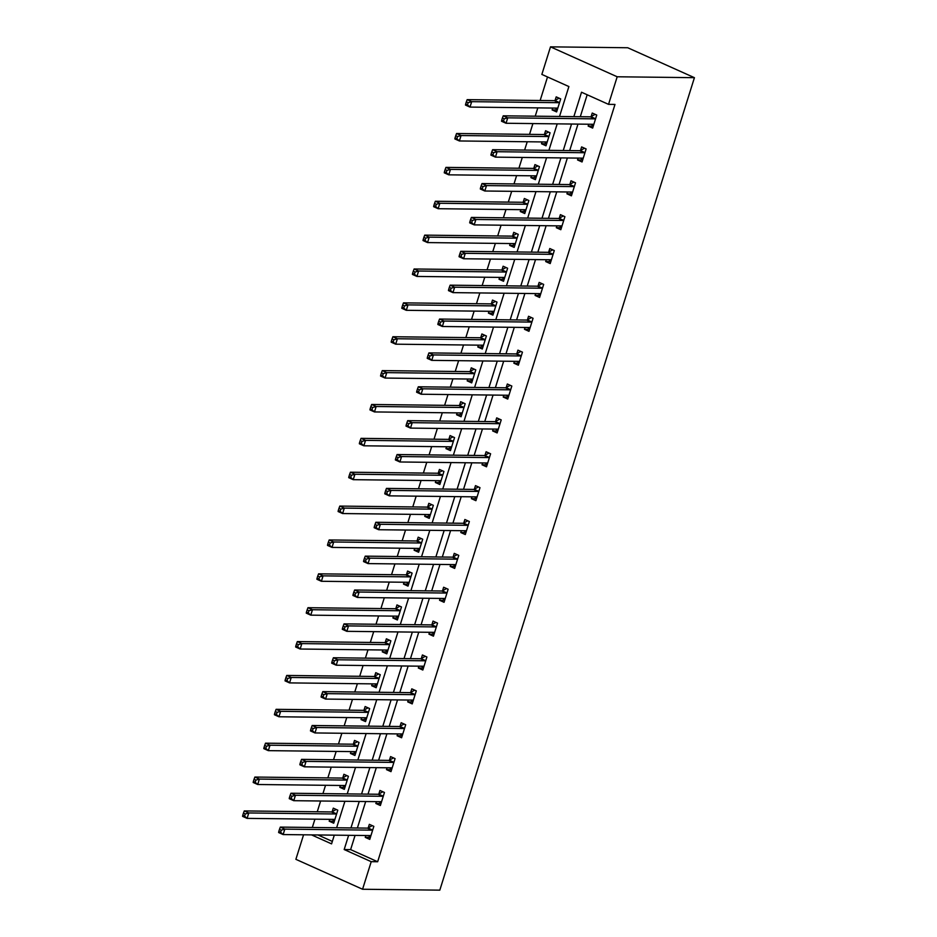 <?xml version="1.0" encoding="UTF-8"?>
<svg xmlns="http://www.w3.org/2000/svg" width="937" height="937" viewBox="0 0 937 937"><rect width="100%" height="100%" fill="white"/><g stroke="black" fill="none" stroke-linecap="round" stroke-linejoin="round"><path stroke-width="1.41" d="M559.518 116.469L568.888 86.555L541.855 74.421L550.499 46.85L627.731 47.752L694.422 77.677L439.816 890.15L362.572 889.248L371.216 861.677L377.658 861.747L614.988 104.429L608.546 104.358L581.514 92.224L573.854 116.645M362.572 889.248L295.881 859.323L303.576 834.797M547.524 76.963L540.145 100.493M537.826 107.884L535.226 116.188M532.907 123.579L529.534 134.366M527.215 141.756L524.615 150.061M522.296 157.451L518.922 168.238M516.603 175.629L514.003 183.933M511.684 191.324L508.299 202.099M505.992 209.49L503.38 217.806M501.072 225.196L497.688 235.972M495.368 243.362L492.768 251.678M490.449 259.069L487.076 269.844M484.757 277.235L482.157 285.551M479.838 292.941L476.464 303.717M474.145 311.107L471.545 319.412M469.226 326.802L465.841 337.589M463.534 344.98L460.922 353.284M458.615 360.675L455.23 371.462M452.911 378.853L450.31 387.157M447.991 394.547L444.618 405.334M442.299 412.725L439.699 421.029M437.38 428.42L434.007 439.195M431.688 446.586L429.087 454.902M426.768 462.292L423.383 473.068M421.076 480.458L418.464 488.774M416.157 496.165L412.772 506.94M410.453 514.331L407.853 522.647M405.534 530.037L402.16 540.813M399.841 548.204L397.241 556.508M394.922 563.898L391.549 574.686M389.23 582.076L386.63 590.38M384.311 597.771L380.926 608.558M378.618 615.949L376.006 624.253M373.699 631.643L370.314 642.431M367.995 649.821L365.395 658.125M363.076 665.516L359.703 676.303M357.384 683.694L354.783 691.998M352.464 699.389L349.091 710.164M346.772 717.555L344.172 725.87M341.853 733.261L338.468 744.037M336.16 751.427L333.549 759.743M331.241 767.134L327.856 777.909M325.537 785.3L322.937 793.616M320.618 800.994L317.245 811.782M314.926 819.172L312.326 827.476M317.971 834.961L332.342 841.414M329.777 819.348L329.203 821.187L333.713 823.201L337.788 810.177L333.291 808.151L332.178 811.665M340.389 785.475L339.815 787.314L344.324 789.329L348.4 776.304L343.902 774.29L342.801 777.804M351.012 751.603L350.426 753.442L354.936 755.468L359.023 742.432L354.514 740.417L353.413 743.931M361.623 717.73L361.05 719.569L365.547 721.595L369.635 708.559L365.125 706.545L364.024 710.059M372.235 683.858L371.661 685.697L376.17 687.723L380.246 674.699L375.749 672.672L374.636 676.186M382.846 649.985L382.273 651.824L386.782 653.85L390.858 640.826L386.36 638.8L385.259 642.313M393.47 616.124L392.884 617.952L397.393 619.978L401.481 606.953L396.972 604.927L395.871 608.441M404.081 582.252L403.507 584.091L408.005 586.105L412.093 573.081L407.583 571.055L406.482 574.568M414.693 548.379L414.119 550.218L418.628 552.233L422.704 539.208L418.207 537.182L417.106 540.708M425.304 514.507L424.73 516.346L429.24 518.372L433.327 505.336L428.818 503.321L427.717 506.835M435.928 480.634L435.342 482.473L439.851 484.499L443.939 471.463L439.43 469.449L438.329 472.962M446.539 446.762L445.965 448.6L450.463 450.627L454.55 437.602L450.041 435.576L448.94 439.09M457.151 412.889L456.577 414.728L461.086 416.754L465.162 403.73L460.664 401.704L459.563 405.217M467.762 379.028L467.188 380.855L471.698 382.882L475.785 369.857L471.276 367.831L470.175 371.345M478.385 345.156L477.811 346.995L482.309 349.009L486.397 335.985L481.887 333.959L480.786 337.472M488.997 311.283L488.423 313.122L492.921 315.137L497.008 302.112L492.499 300.086L491.398 303.6M499.608 277.411L499.034 279.249L503.544 281.264L507.62 268.24L503.122 266.225L502.021 269.739M510.22 243.538L509.646 245.377L514.155 247.403L518.243 234.367L513.734 232.353L512.633 235.866M520.843 209.665L520.269 211.504L524.767 213.531L528.855 200.506L524.345 198.48L523.244 201.994M531.455 175.793L530.881 177.632L535.39 179.658L539.466 166.634L534.957 164.607L533.856 168.121M542.066 141.932L541.492 143.759L546.002 145.785L550.078 132.761L545.58 130.735L544.479 134.249M552.678 108.06L552.104 109.898L556.613 111.913L560.701 98.889L556.191 96.862L555.091 100.376M587.171 94.766L580.296 116.715M577.977 124.106L569.684 150.588M567.365 157.978L559.061 184.46M556.754 191.851L548.45 218.333M546.13 225.723L537.838 252.205M535.519 259.596L527.226 286.078M524.907 293.457L516.603 319.939M514.296 327.329L505.992 353.811M503.673 361.202L495.38 387.684M493.061 395.074L484.757 421.556M482.45 428.947L474.145 455.429M471.826 462.819L463.534 489.301M461.215 496.692L452.922 523.174M450.603 530.565L442.299 557.035M439.992 564.425L431.688 590.907M429.369 598.298L421.076 624.78M418.757 632.17L410.465 658.652M408.145 666.043L399.841 692.525M397.534 699.916L389.23 726.398M386.911 733.788L378.618 760.27M376.299 767.661L368.007 794.131M365.688 801.522L357.384 828.003M355.076 835.394L350.614 849.613L377.658 861.747M365.828 835.523L365.254 837.362L369.752 839.388L373.84 826.352L369.33 824.337L368.229 827.851M376.44 801.65L375.866 803.489L380.375 805.515L384.451 792.479L379.953 790.465L378.841 793.979M387.051 767.778L386.477 769.617L390.987 771.643L395.074 758.619L390.565 756.592L389.464 760.106M397.675 733.905L397.089 735.744L401.598 737.77L405.686 724.746L401.177 722.72L400.076 726.234M408.286 700.044L407.712 701.872L412.21 703.898L416.297 690.874L411.788 688.847L410.687 692.361M418.898 666.172L418.324 668.011L422.833 670.025L426.909 657.001L422.411 654.975L421.31 658.488M429.509 632.299L428.935 634.138L433.444 636.153L437.532 623.128L433.023 621.102L431.922 624.628M440.132 598.427L439.547 600.266L444.056 602.292L448.144 589.256L443.634 587.241L442.533 590.755M450.744 564.554L450.17 566.393L454.668 568.419L458.755 555.383L454.246 553.369L453.145 556.883M461.355 530.682L460.781 532.521L465.291 534.547L469.367 521.522L464.869 519.496L463.768 523.01M471.967 496.809L471.393 498.648L475.902 500.674L479.99 487.65L475.481 485.624L474.38 489.137M482.59 462.948L482.016 464.775L486.514 466.802L490.601 453.777L486.092 451.751L484.991 455.265M493.202 429.076L492.628 430.915L497.125 432.929L501.213 419.905L496.704 417.879L495.603 421.392M503.813 395.203L503.239 397.042L507.749 399.057L511.825 386.032L507.327 384.006L506.226 387.52M514.425 361.331L513.851 363.169L518.36 365.184L522.448 352.16L517.938 350.145L516.837 353.659M525.048 327.458L524.474 329.297L528.972 331.323L533.059 318.287L528.55 316.273L527.449 319.786M535.659 293.586L535.086 295.424L539.595 297.451L543.671 284.415L539.162 282.4L538.061 285.914M546.271 259.713L545.697 261.552L550.206 263.578L554.282 250.554L549.785 248.528L548.684 252.041M556.883 225.84L556.309 227.679L560.818 229.706L564.906 216.681L560.396 214.655L559.295 218.169M567.506 191.98L566.932 193.807L571.429 195.833L575.517 182.809L571.008 180.782L569.907 184.296M578.117 158.107L577.543 159.946L582.053 161.96L586.129 148.936L581.619 146.91L580.518 150.424M588.729 124.234L588.155 126.073L592.664 128.088L596.74 115.064L592.243 113.049L591.142 116.563M608.546 104.358L617.19 76.775L694.422 77.677M617.19 76.775L550.499 46.85M311.541 834.89L331.569 843.874L334.298 835.16M336.617 827.769L344.91 801.287M347.229 793.897L355.521 767.415M357.84 760.024L366.144 733.542M368.452 726.152L376.756 699.67M379.075 692.279L387.368 665.797M389.687 658.406L397.979 631.925M400.298 624.534L408.602 598.064M410.91 590.673L419.214 564.191M421.533 556.801L429.825 530.319M432.144 522.928L440.437 496.446M442.756 489.055L451.06 462.573M453.367 455.183L461.672 428.701M463.991 421.31L472.283 394.828M474.602 387.438L482.895 360.968M485.214 353.577L493.518 327.095M495.825 319.704L504.129 293.222M506.448 285.832L514.741 259.35M517.06 251.959L525.364 225.477M527.672 218.087L535.976 191.605M538.295 184.214L546.587 157.732M548.906 150.342L557.199 123.86M348.634 835.324L344.184 849.543L371.216 861.677M571.547 124.035L563.242 150.517M560.923 157.908L552.631 184.378M550.312 191.769L542.008 218.251M539.7 225.641L531.396 252.123M529.089 259.514L520.785 285.996M518.466 293.386L510.173 319.868M507.854 327.259L499.55 353.741M497.242 361.132L488.938 387.613M486.619 395.004L478.327 421.486M476.008 428.877L467.715 455.347M465.396 462.737L457.092 489.219M454.785 496.61L446.48 523.092M444.161 530.483L435.869 556.965M433.55 564.355L425.257 590.837M422.938 598.228L414.634 624.71M412.327 632.1L404.023 658.582M401.704 665.973L393.411 692.443M391.092 699.834L382.8 726.316M380.481 733.706L372.176 760.188M369.869 767.579L361.565 794.061M359.246 801.451L350.953 827.933M350.614 849.613L344.184 849.543M370.373 837.42L365.254 837.362M334.322 821.245L329.203 821.187M344.933 787.373L339.815 787.314M380.984 803.548L375.866 803.489M355.556 753.5L350.426 753.442M391.596 769.675L386.477 769.617M366.168 719.628L361.05 719.569M402.219 735.803L397.089 735.744M376.779 685.755L371.661 685.697M412.83 701.942L407.712 701.872M387.391 651.883L382.273 651.824M423.442 668.069L418.324 668.011M398.014 618.022L392.884 617.952M434.054 634.197L428.935 634.138M408.626 584.149L403.507 584.091M444.677 600.324L439.547 600.266M419.237 550.277L414.119 550.218M455.288 566.452L450.17 566.393M429.849 516.404L424.73 516.346M465.9 532.579L460.781 532.521M440.472 482.532L435.342 482.473M476.511 498.707L471.393 498.648M451.084 448.659L445.965 448.6M487.135 464.846L482.016 464.775M461.695 414.786L456.577 414.728M497.746 430.973L492.628 430.915M472.307 380.926L467.188 380.855M508.358 397.101L503.239 397.042M482.93 347.053L477.811 346.995M518.981 363.228L513.851 363.169M493.541 313.181L488.423 313.122M529.592 329.355L524.474 329.297M504.153 279.308L499.034 279.249M540.204 295.483L535.086 295.424M514.776 245.435L509.646 245.377M550.815 261.61L545.697 261.552M525.388 211.563L520.269 211.504M561.439 227.738L556.309 227.679M535.999 177.69L530.881 177.632M572.05 193.877L566.932 193.807M546.611 143.818L541.492 143.759M582.662 160.004L577.543 159.946M557.234 109.957L552.104 109.898M593.273 126.132L588.155 126.073M368.3 835.546L370.525 836.928M371.977 830.147L367.468 828.121L280.327 827.102L284.836 829.128L371.977 830.147A2.319 1.206 114.2 0 0 372.504 829.995L372.739 829.866M281.299 830.135L284.836 829.128L283.126 834.562L278.629 832.536L278.816 831.494L280.62 832.302L281.299 830.135L279.495 829.327L278.816 831.494M370.853 835.863L370.712 835.734A2.319 1.206 114.2 0 0 370.548 835.628A2.319 1.206 114.2 0 0 370.279 835.57L283.126 834.562L280.62 832.302M367.468 828.121A2.319 1.206 114.2 0 0 368.007 827.968L372.247 825.638M280.327 827.102L279.495 829.327M334.474 820.753L332.248 819.371M336.196 809.463L331.956 811.793A2.319 1.206 -65.8 0 1 331.429 811.946L244.276 810.927L248.785 812.953L247.087 818.376L334.228 819.395A2.319 1.206 -65.8 0 1 334.497 819.453A2.319 1.206 -65.8 0 1 334.661 819.559L334.814 819.688M336.688 813.691L336.465 813.82A2.319 1.206 -65.8 0 1 335.926 813.972L248.785 812.953L245.248 813.948L243.444 813.14L242.765 815.319L244.569 816.127L245.248 813.948M244.569 816.127L247.087 818.376L242.578 816.361L242.765 815.319M243.444 813.14L244.276 810.927M378.911 801.685L381.136 803.056M382.589 796.274L378.091 794.26L290.938 793.241L295.448 795.255L382.589 796.274A2.319 1.206 114.2 0 0 383.128 796.122L383.35 795.993M291.911 796.263L295.448 795.255L293.75 800.69L289.24 798.664L289.428 797.621L291.231 798.429L291.911 796.263L290.107 795.454L289.428 797.621M381.476 802.002L381.324 801.861A2.319 1.206 114.2 0 0 381.16 801.767A2.319 1.206 114.2 0 0 380.89 801.709L293.75 800.69L291.231 798.429M378.091 794.26A2.319 1.206 114.2 0 0 378.618 794.107L382.858 791.765M290.938 793.241L290.107 795.454M389.523 767.813L391.76 769.183M393.212 762.402L388.703 760.387L301.55 759.368L306.059 761.383L393.212 762.402A2.319 1.206 114.2 0 0 393.739 762.249L393.962 762.132M302.522 762.39L306.059 761.383L304.361 766.817L299.852 764.791L300.039 763.749L301.843 764.557L302.522 762.39L300.718 761.582L300.039 763.749M392.088 768.129L391.935 768A2.319 1.206 114.2 0 0 391.771 767.895A2.319 1.206 114.2 0 0 391.502 767.836L304.361 766.817L301.843 764.557M388.703 760.387A2.319 1.206 114.2 0 0 389.23 760.235L393.47 757.892M301.55 759.368L300.718 761.582M345.097 786.881L342.86 785.499M346.807 775.59L342.567 777.921A2.319 1.206 -65.8 0 1 342.04 778.073L254.887 777.054L259.397 779.08L257.698 784.503L344.839 785.522A2.319 1.206 -65.8 0 1 345.109 785.581A2.319 1.206 -65.8 0 1 345.273 785.686L345.425 785.815M347.299 779.818L347.077 779.947A2.319 1.206 -65.8 0 1 346.549 780.099L259.397 779.08L255.86 780.088L254.056 779.268L253.377 781.446L255.18 782.254L255.86 780.088M255.18 782.254L257.698 784.503L253.189 782.489L253.377 781.446M254.056 779.268L254.887 777.054M355.709 753.008L353.483 751.638M357.43 741.717L353.179 744.048A2.319 1.206 -65.8 0 1 352.652 744.201L265.511 743.182L270.008 745.208L268.31 750.642L355.463 751.65A2.319 1.206 -65.8 0 1 355.732 751.708A2.319 1.206 -65.8 0 1 355.896 751.814L356.037 751.954M357.922 745.946L357.688 746.075A2.319 1.206 -65.8 0 1 357.161 746.227L270.008 745.208L266.483 746.215L264.679 745.407L264 747.574L265.792 748.382L266.483 746.215M265.792 748.382L268.31 750.642L263.801 748.616L264 747.574M264.679 745.407L265.511 743.182M400.146 733.94L402.371 735.311M403.824 728.529L399.314 726.515L312.173 725.496L316.671 727.522L403.824 728.529A2.319 1.206 114.2 0 0 404.351 728.389L404.585 728.26M313.145 728.517L316.671 727.522L314.973 732.945L310.463 730.919L310.662 729.876L312.454 730.684L313.145 728.517L311.342 727.709L310.662 729.876M402.699 734.257L402.559 734.128A2.319 1.206 114.2 0 0 402.395 734.022A2.319 1.206 114.2 0 0 402.125 733.964L314.973 732.945L312.454 730.684M399.314 726.515A2.319 1.206 114.2 0 0 399.841 726.362L404.093 724.032M312.173 725.496L311.342 727.709M410.757 700.068L412.983 701.438M414.435 694.668L409.926 692.642L322.785 691.623L327.294 693.649L414.435 694.668A2.319 1.206 114.2 0 0 414.962 694.516L415.196 694.387M323.757 694.645L327.294 693.649L325.584 699.072L321.086 697.046L321.274 696.015L323.078 696.823L323.757 694.645L321.953 693.837L321.274 696.015M413.311 700.384L413.17 700.255A2.319 1.206 114.2 0 0 413.006 700.15A2.319 1.206 114.2 0 0 412.737 700.091L325.584 699.072L323.078 696.823M409.926 692.642A2.319 1.206 114.2 0 0 410.465 692.49L414.704 690.159M322.785 691.623L321.953 693.837M421.369 666.195L423.594 667.566M425.047 660.796L420.549 658.77L333.396 657.751L337.906 659.777L425.047 660.796A2.319 1.206 114.2 0 0 425.585 660.644L425.808 660.515M334.368 660.772L337.906 659.777L336.207 665.2L331.698 663.185L331.885 662.143L333.689 662.951L334.368 660.772L332.565 659.964L331.885 662.143M423.934 666.512L423.782 666.383A2.319 1.206 114.2 0 0 423.618 666.277A2.319 1.206 114.2 0 0 423.348 666.219L336.207 665.2L333.689 662.951M420.549 658.77A2.319 1.206 114.2 0 0 421.076 658.617L425.316 656.287M333.396 657.751L332.565 659.964M366.32 719.136L364.095 717.765M368.042 707.845L363.802 710.187A2.319 1.206 -65.8 0 1 363.263 710.34L276.122 709.321L280.631 711.335L278.921 716.77L366.074 717.789A2.319 1.206 -65.8 0 1 366.344 717.847A2.319 1.206 -65.8 0 1 366.508 717.953L366.648 718.082M368.534 712.085L368.3 712.202A2.319 1.206 -65.8 0 1 367.772 712.354L280.631 711.335L277.094 712.343L275.291 711.534L274.611 713.701L276.415 714.509L277.094 712.343M276.415 714.509L278.921 716.77L274.424 714.744L274.611 713.701M275.291 711.534L276.122 709.321M376.932 685.263L374.706 683.893M378.653 673.984L374.413 676.315A2.319 1.206 -65.8 0 1 373.886 676.467L286.734 675.448L291.243 677.463L289.545 682.897L376.686 683.916A2.319 1.206 -65.8 0 1 376.955 683.975A2.319 1.206 -65.8 0 1 377.119 684.08L377.271 684.209M379.145 678.212L378.923 678.329A2.319 1.206 -65.8 0 1 378.384 678.482L291.243 677.463L287.706 678.47L285.902 677.662L285.223 679.829L287.027 680.637L287.706 678.47M287.027 680.637L289.545 682.897L285.035 680.871L285.223 679.829M285.902 677.662L286.734 675.448M387.555 651.391L385.318 650.02M389.265 640.112L385.025 642.442A2.319 1.206 -65.8 0 1 384.498 642.595L297.345 641.576L301.855 643.602L300.156 649.025L387.297 650.044A2.319 1.206 -65.8 0 1 387.567 650.102A2.319 1.206 -65.8 0 1 387.731 650.208L387.883 650.337M389.757 644.34L389.534 644.469A2.319 1.206 -65.8 0 1 389.007 644.609L301.855 643.602L298.317 644.597L296.514 643.789L295.834 645.956L297.638 646.764L298.317 644.597M297.638 646.764L300.156 649.025L295.647 646.998L295.834 645.956M296.514 643.789L297.345 641.576M431.98 632.323L434.218 633.705M435.67 626.923L431.161 624.897L344.008 623.878L348.517 625.904L435.67 626.923A2.319 1.206 114.2 0 0 436.197 626.771L436.419 626.642M344.98 626.9L348.517 625.904L346.819 631.327L342.31 629.313L342.497 628.27L344.301 629.078L344.98 626.9L343.176 626.092L342.497 628.27M434.545 632.639L434.393 632.51A2.319 1.206 114.2 0 0 434.229 632.405A2.319 1.206 114.2 0 0 433.96 632.346L346.819 631.327L344.301 629.078M431.161 624.897A2.319 1.206 114.2 0 0 431.688 624.745L435.928 622.414M344.008 623.878L343.176 626.092M398.166 617.518L395.941 616.148M399.888 606.239L395.637 608.57A2.319 1.206 -65.8 0 1 395.109 608.722L307.968 607.703L312.466 609.729L310.768 615.152L397.92 616.171A2.319 1.206 -65.8 0 1 398.19 616.23A2.319 1.206 -65.8 0 1 398.354 616.335L398.494 616.464M400.38 610.467L400.146 610.596A2.319 1.206 -65.8 0 1 399.619 610.748L312.466 609.729L308.941 610.725L307.137 609.917L306.458 612.095L308.25 612.903L308.941 610.725M308.25 612.903L310.768 615.152L306.258 613.126L306.458 612.095M307.137 609.917L307.968 607.703M442.604 598.45L444.829 599.832M446.281 593.051L441.772 591.024L354.631 590.005L359.129 592.032L446.281 593.051A2.319 1.206 114.2 0 0 446.808 592.898L447.043 592.77M355.603 593.039L359.129 592.032L357.43 597.466L352.921 595.44L353.12 594.398L354.912 595.206L355.603 593.039L353.799 592.231L353.12 594.398M445.157 598.766L445.016 598.638A2.319 1.206 114.2 0 0 444.852 598.532A2.319 1.206 114.2 0 0 444.583 598.474L357.43 597.466L354.912 595.206M441.772 591.024A2.319 1.206 114.2 0 0 442.299 590.872L446.551 588.541M354.631 590.005L353.799 592.231M408.778 583.646L406.553 582.275M410.5 572.366L406.26 574.697A2.319 1.206 -65.8 0 1 405.721 574.849L318.58 573.831L323.089 575.857L321.379 581.28L408.532 582.299A2.319 1.206 -65.8 0 1 408.801 582.357A2.319 1.206 -65.8 0 1 408.965 582.463L409.106 582.591M410.992 576.595L410.757 576.723A2.319 1.206 -65.8 0 1 410.23 576.876L323.089 575.857L319.552 576.852L317.748 576.044L317.069 578.223L318.873 579.031L319.552 576.852M318.873 579.031L321.379 581.28L316.882 579.265L317.069 578.223M317.748 576.044L318.58 573.831M453.215 564.589L455.441 565.96M456.893 559.178L452.384 557.152L365.243 556.145L369.752 558.159L456.893 559.178A2.319 1.206 114.2 0 0 457.42 559.026L457.654 558.897M366.215 559.166L369.752 558.159L368.042 563.594L363.544 561.568L363.732 560.525L365.535 561.333L366.215 559.166L364.411 558.358L363.732 560.525M455.78 564.906L455.628 564.765A2.319 1.206 114.2 0 0 455.464 564.66A2.319 1.206 114.2 0 0 455.195 564.613L368.042 563.594L365.535 561.333M452.384 557.152A2.319 1.206 114.2 0 0 452.922 557.011L457.162 554.669M365.243 556.145L364.411 558.358M419.389 549.785L417.164 548.403M421.111 538.494L416.871 540.825A2.319 1.206 -65.8 0 1 416.344 540.977L329.192 539.958L333.701 541.984L332.003 547.407L419.144 548.426A2.319 1.206 -65.8 0 1 419.413 548.485A2.319 1.206 -65.8 0 1 419.577 548.59L419.729 548.719M421.603 542.722L421.381 542.851A2.319 1.206 -65.8 0 1 420.842 543.003L333.701 541.984L330.164 542.991L328.36 542.172L327.681 544.35L329.484 545.158L330.164 542.991M329.484 545.158L332.003 547.407L327.493 545.393L327.681 544.35M328.36 542.172L329.192 539.958M463.827 530.717L466.052 532.087M467.504 525.306L463.007 523.291L375.854 522.272L380.363 524.287L467.504 525.306A2.319 1.206 114.2 0 0 468.043 525.153L468.266 525.036M376.826 525.294L380.363 524.287L378.665 529.721L374.156 527.695L374.343 526.653L376.147 527.461L376.826 525.294L375.023 524.486L374.343 526.653M466.392 531.033L466.239 530.904A2.319 1.206 114.2 0 0 466.076 530.799A2.319 1.206 114.2 0 0 465.806 530.74L378.665 529.721L376.147 527.461M463.007 523.291A2.319 1.206 114.2 0 0 463.534 523.139L467.774 520.796M375.854 522.272L375.023 524.486M430.013 515.912L427.776 514.53M431.723 504.621L427.483 506.952A2.319 1.206 -65.8 0 1 426.956 507.104L339.803 506.085L344.312 508.112L342.614 513.546L429.755 514.554A2.319 1.206 -65.8 0 1 430.024 514.612A2.319 1.206 -65.8 0 1 430.188 514.718L430.341 514.846M432.215 508.85L431.992 508.978A2.319 1.206 -65.8 0 1 431.465 509.131L344.312 508.112L340.775 509.119L338.971 508.311L338.292 510.478L340.096 511.286L340.775 509.119M340.096 511.286L342.614 513.546L338.105 511.52L338.292 510.478M338.971 508.311L339.803 506.085M474.438 496.844L476.675 498.215M478.128 491.433L473.618 489.419L386.466 488.4L390.975 490.414L478.128 491.433A2.319 1.206 114.2 0 0 478.655 491.281L478.889 491.164M387.438 491.421L390.975 490.414L389.277 495.849L384.767 493.822L384.955 492.78L386.758 493.588L387.438 491.421L385.634 490.613L384.955 492.78M477.003 497.16L476.851 497.032A2.319 1.206 114.2 0 0 476.687 496.926A2.319 1.206 114.2 0 0 476.418 496.868L389.277 495.849L386.758 493.588M473.618 489.419A2.319 1.206 114.2 0 0 474.145 489.266L478.385 486.935M386.466 488.4L385.634 490.613M440.624 482.04L438.399 480.669M442.346 470.749L438.094 473.091A2.319 1.206 -65.8 0 1 437.567 473.232L350.426 472.225L354.924 474.239L353.226 479.674L440.378 480.693A2.319 1.206 -65.8 0 1 440.648 480.74A2.319 1.206 -65.8 0 1 440.812 480.845L440.952 480.986M442.838 474.977L442.604 475.106A2.319 1.206 -65.8 0 1 442.077 475.258L354.924 474.239L351.398 475.246L349.595 474.438L348.915 476.605L350.707 477.413L351.398 475.246M350.707 477.413L353.226 479.674L348.716 477.647L348.915 476.605M349.595 474.438L350.426 472.225M485.061 462.972L487.287 464.342M488.739 457.572L484.23 455.546L397.089 454.527L401.586 456.553L488.739 457.572A2.319 1.206 114.2 0 0 489.266 457.42L489.501 457.291M398.061 457.549L401.586 456.553L399.888 461.976L395.379 459.95L395.578 458.907L397.37 459.727L398.061 457.549L396.257 456.741L395.578 458.907M487.615 463.288L487.474 463.159A2.319 1.206 114.2 0 0 487.31 463.054A2.319 1.206 114.2 0 0 487.041 462.995L399.888 461.976L397.37 459.727M484.23 455.546A2.319 1.206 114.2 0 0 484.757 455.394L489.009 453.063M397.089 454.527L396.257 456.741M451.236 448.167L449.01 446.797M452.958 436.876L448.718 439.219A2.319 1.206 -65.8 0 1 448.179 439.371L361.038 438.352L365.547 440.367L363.837 445.801L450.99 446.82A2.319 1.206 -65.8 0 1 451.259 446.879A2.319 1.206 -65.8 0 1 451.423 446.984L451.575 447.113M453.449 441.116L453.215 441.233A2.319 1.206 -65.8 0 1 452.688 441.386L365.547 440.367L362.01 441.374L360.206 440.566L359.527 442.732L361.331 443.541L362.01 441.374M361.331 443.541L363.837 445.801L359.339 443.775L359.527 442.732M360.206 440.566L361.038 438.352M495.673 429.099L497.898 430.47M499.351 423.7L494.853 421.673L407.7 420.654L412.21 422.681L499.351 423.7A2.319 1.206 114.2 0 0 499.878 423.547L500.112 423.419M408.673 423.676L412.21 422.681L410.5 428.104L406.002 426.089L406.189 425.047L407.993 425.855L408.673 423.676L406.869 422.868L406.189 425.047M498.238 429.415L498.086 429.287A2.319 1.206 114.2 0 0 497.922 429.181A2.319 1.206 114.2 0 0 497.652 429.123L410.5 428.104L407.993 425.855M494.853 421.673A2.319 1.206 114.2 0 0 495.38 421.521L499.62 419.19M407.7 420.654L406.869 422.868M461.847 414.295L459.622 412.924M463.569 403.015L459.329 405.346A2.319 1.206 -65.8 0 1 458.802 405.498L371.649 404.479L376.159 406.494L374.46 411.929L461.601 412.948A2.319 1.206 -65.8 0 1 461.871 413.006A2.319 1.206 -65.8 0 1 462.035 413.112L462.187 413.24M464.061 407.244L463.838 407.361A2.319 1.206 -65.8 0 1 463.3 407.513L376.159 406.494L372.621 407.501L370.818 406.693L370.138 408.86L371.942 409.668L372.621 407.501M371.942 409.668L374.46 411.929L369.951 409.902L370.138 408.86M370.818 406.693L371.649 404.479M506.285 395.227L508.51 396.609M509.962 389.827L505.465 387.801L418.312 386.782L422.821 388.808L509.962 389.827A2.319 1.206 114.2 0 0 510.501 389.675L510.724 389.546M419.284 389.804L422.821 388.808L421.123 394.231L416.614 392.216L416.801 391.174L418.605 391.982L419.284 389.804L417.48 388.996L416.801 391.174M508.85 395.543L508.697 395.414A2.319 1.206 114.2 0 0 508.533 395.309A2.319 1.206 114.2 0 0 508.264 395.25L421.123 394.231L418.605 391.982M505.465 387.801A2.319 1.206 114.2 0 0 505.992 387.649L510.232 385.318M418.312 386.782L417.48 388.996M472.471 380.422L470.233 379.052M474.181 369.143L469.941 371.474A2.319 1.206 -65.8 0 1 469.414 371.626L382.261 370.607L386.77 372.633L385.072 378.056L472.213 379.075A2.319 1.206 -65.8 0 1 472.482 379.134A2.319 1.206 -65.8 0 1 472.646 379.239L472.798 379.368M474.684 373.371L474.45 373.5A2.319 1.206 -65.8 0 1 473.923 373.652L386.77 372.633L383.233 373.629L381.429 372.821L380.75 374.999L382.554 375.807L383.233 373.629M382.554 375.807L385.072 378.056L380.563 376.03L380.75 374.999M381.429 372.821L382.261 370.607M516.896 361.354L519.133 362.736M520.585 355.955L516.076 353.928L428.923 352.909L433.433 354.936L520.585 355.955A2.319 1.206 114.2 0 0 521.113 355.802L521.347 355.673M429.896 355.943L433.433 354.936L431.734 360.358L427.225 358.344L427.413 357.302L429.216 358.11L429.896 355.943L428.092 355.135L427.413 357.302M519.461 361.67L519.309 361.541A2.319 1.206 114.2 0 0 519.145 361.436A2.319 1.206 114.2 0 0 518.887 361.377L431.734 360.358L429.216 358.11M516.076 353.928A2.319 1.206 114.2 0 0 516.603 353.776L520.843 351.445M428.923 352.909L428.092 355.135M483.082 346.549L480.857 345.179M484.804 335.27L480.552 337.601A2.319 1.206 -65.8 0 1 480.025 337.753L392.884 336.734L397.382 338.761L395.683 344.184L482.836 345.203A2.319 1.206 -65.8 0 1 483.105 345.261A2.319 1.206 -65.8 0 1 483.269 345.366L483.41 345.495M485.296 339.499L485.061 339.627A2.319 1.206 -65.8 0 1 484.534 339.78L397.382 338.761L393.856 339.756L392.053 338.948L391.373 341.127L393.165 341.935L393.856 339.756M393.165 341.935L395.683 344.184L391.174 342.169L391.373 341.127M392.053 338.948L392.884 336.734M527.519 327.493L529.745 328.864M531.197 322.082L526.688 320.056L439.547 319.048L444.044 321.063L531.197 322.082A2.319 1.206 114.2 0 0 531.724 321.93L531.958 321.801M440.519 322.07L444.044 321.063L442.346 326.498L437.848 324.471L438.036 323.429L439.84 324.237L440.519 322.07L438.715 321.262L438.036 323.429M530.073 327.809L529.932 327.669A2.319 1.206 114.2 0 0 529.768 327.563A2.319 1.206 114.2 0 0 529.499 327.517L442.346 326.498L439.84 324.237M526.688 320.056A2.319 1.206 114.2 0 0 527.226 319.915L531.466 317.573M439.547 319.048L438.715 321.262M493.694 312.689L491.468 311.307M495.415 301.398L491.175 303.729A2.319 1.206 -65.8 0 1 490.648 303.881L403.496 302.862L408.005 304.888L406.295 310.311L493.448 311.33A2.319 1.206 -65.8 0 1 493.717 311.389A2.319 1.206 -65.8 0 1 493.881 311.494L494.033 311.623M495.907 305.626L495.673 305.755A2.319 1.206 -65.8 0 1 495.146 305.907L408.005 304.888L404.468 305.884L402.664 305.075L401.985 307.254L403.788 308.062L404.468 305.884M403.788 308.062L406.295 310.311L401.797 308.296L401.985 307.254M402.664 305.075L403.496 302.862M538.131 293.621L540.356 294.991M541.809 288.209L537.311 286.195L450.158 285.176L454.668 287.19L541.809 288.209A2.319 1.206 114.2 0 0 542.336 288.057L542.57 287.94M451.13 288.198L454.668 287.19L452.958 292.625L448.46 290.599L448.647 289.556L450.451 290.365L451.13 288.198L449.327 287.39L448.647 289.556M540.696 293.937L540.544 293.808A2.319 1.206 114.2 0 0 540.38 293.703A2.319 1.206 114.2 0 0 540.11 293.644L452.958 292.625L450.451 290.365M537.311 286.195A2.319 1.206 114.2 0 0 537.838 286.043L542.078 283.7M450.158 285.176L449.327 287.39M504.305 278.816L502.08 277.434M506.027 267.525L501.787 269.856A2.319 1.206 -65.8 0 1 501.26 270.008L414.107 268.989L418.616 271.016L416.918 276.438L504.059 277.457A2.319 1.206 -65.8 0 1 504.329 277.516A2.319 1.206 -65.8 0 1 504.493 277.621L504.645 277.75M506.519 271.753L506.296 271.882A2.319 1.206 -65.8 0 1 505.757 272.035L418.616 271.016L415.079 272.023L413.276 271.215L412.596 273.381L414.4 274.19L415.079 272.023M414.4 274.19L416.918 276.438L412.409 274.424L412.596 273.381M413.276 271.215L414.107 268.989M548.742 259.748L550.979 261.118M552.432 254.337L547.922 252.322L460.77 251.303L465.279 253.318L552.432 254.337A2.319 1.206 114.2 0 0 552.959 254.185L553.181 254.068M461.742 254.325L465.279 253.318L463.581 258.753L459.071 256.726L459.259 255.684L461.063 256.492L461.742 254.325L459.938 253.517L459.259 255.684M551.307 260.064L551.155 259.936A2.319 1.206 114.2 0 0 550.991 259.83A2.319 1.206 114.2 0 0 550.722 259.772L463.581 258.753L461.063 256.492M547.922 252.322A2.319 1.206 114.2 0 0 548.45 252.17L552.689 249.839M460.77 251.303L459.938 253.517M514.928 244.944L512.691 243.573M516.638 233.653L512.398 235.995A2.319 1.206 -65.8 0 1 511.871 236.136L424.719 235.128L429.228 237.143L427.53 242.578L514.682 243.597A2.319 1.206 -65.8 0 1 514.94 243.643A2.319 1.206 -65.8 0 1 515.104 243.749L515.256 243.889M517.142 237.881L516.908 238.01A2.319 1.206 -65.8 0 1 516.381 238.162L429.228 237.143L425.691 238.15L423.887 237.342L423.208 239.509L425.011 240.317L425.691 238.15M425.011 240.317L427.53 242.578L423.02 240.551L423.208 239.509M423.887 237.342L424.719 235.128M559.354 225.876L561.591 227.246M563.043 220.464L558.534 218.45L471.393 217.431L475.891 219.457L563.043 220.464A2.319 1.206 114.2 0 0 563.57 220.324L563.805 220.195M472.353 220.453L475.891 219.457L474.192 224.88L469.683 222.854L469.87 221.811L471.674 222.631L472.353 220.453L470.55 219.645L469.87 221.811M561.919 226.192L561.767 226.063A2.319 1.206 114.2 0 0 561.603 225.958A2.319 1.206 114.2 0 0 561.345 225.899L474.192 224.88L471.674 222.631M558.534 218.45A2.319 1.206 114.2 0 0 559.061 218.298L563.301 215.967M471.393 217.431L470.55 219.645M525.54 211.071L523.314 209.701M527.262 199.78L523.022 202.123A2.319 1.206 -65.8 0 1 522.483 202.275L435.342 201.256L439.84 203.27L438.141 208.705L525.294 209.724A2.319 1.206 -65.8 0 1 525.563 209.783A2.319 1.206 -65.8 0 1 525.727 209.888L525.868 210.017M527.754 204.02L527.519 204.137A2.319 1.206 -65.8 0 1 526.992 204.289L439.84 203.27L436.314 204.278L434.51 203.47L433.831 205.636L435.623 206.445L436.314 204.278M435.623 206.445L438.141 208.705L433.632 206.679L433.831 205.636M434.51 203.47L435.342 201.256M569.977 192.003L572.202 193.373M573.655 186.604L569.146 184.577L482.005 183.558L486.502 185.585L573.655 186.604A2.319 1.206 114.2 0 0 574.182 186.451L574.416 186.322M482.977 186.58L486.502 185.585L484.804 191.007L480.306 188.981L480.494 187.95L482.297 188.759L482.977 186.58L481.173 185.772L480.494 187.95M572.53 192.319L572.39 192.19A2.319 1.206 114.2 0 0 572.226 192.085A2.319 1.206 114.2 0 0 571.957 192.026L484.804 191.007L482.297 188.759M569.146 184.577A2.319 1.206 114.2 0 0 569.684 184.425L573.924 182.094M482.005 183.558L481.173 185.772M536.151 177.198L533.926 175.828M537.873 165.919L533.633 168.25A2.319 1.206 -65.8 0 1 533.106 168.402L445.953 167.383L450.463 169.398L448.753 174.832L535.905 175.851A2.319 1.206 -65.8 0 1 536.175 175.91A2.319 1.206 -65.8 0 1 536.339 176.015L536.491 176.144M538.365 170.147L538.131 170.265A2.319 1.206 -65.8 0 1 537.604 170.417L450.463 169.398L446.926 170.405L445.122 169.597L444.443 171.764L446.246 172.572L446.926 170.405M446.246 172.572L448.753 174.832L444.255 172.806L444.443 171.764M445.122 169.597L445.953 167.383M580.589 158.13L582.814 159.513M584.266 152.731L579.769 150.705L492.616 149.686L497.125 151.712L584.266 152.731A2.319 1.206 114.2 0 0 584.805 152.579L585.028 152.45M493.588 152.708L497.125 151.712L495.427 157.135L490.918 155.12L491.105 154.078L492.909 154.886L493.588 152.708L491.784 151.899L491.105 154.078M583.154 158.447L583.001 158.318A2.319 1.206 114.2 0 0 582.837 158.212A2.319 1.206 114.2 0 0 582.568 158.154L495.427 157.135L492.909 154.886M579.769 150.705A2.319 1.206 114.2 0 0 580.296 150.552L584.536 148.222M492.616 149.686L491.784 151.899M546.775 143.326L544.538 141.956M548.485 132.047L544.245 134.378A2.319 1.206 -65.8 0 1 543.718 134.53L456.565 133.511L461.074 135.537L459.376 140.96L546.517 141.979A2.319 1.206 -65.8 0 1 546.786 142.037A2.319 1.206 -65.8 0 1 546.95 142.143L547.103 142.272M548.977 136.275L548.754 136.404A2.319 1.206 -65.8 0 1 548.227 136.556L461.074 135.537L457.537 136.533L455.733 135.724L455.054 137.891L456.858 138.711L457.537 136.533M456.858 138.711L459.376 140.96L454.867 138.934L455.054 137.891M455.733 135.724L456.565 133.511M591.2 124.258L593.437 125.64M594.89 118.858L590.38 116.832L503.228 115.813L507.737 117.839L594.89 118.858A2.319 1.206 114.2 0 0 595.417 118.706L595.639 118.577M504.2 118.847L507.737 117.839L506.039 123.262L501.529 121.248L501.717 120.205L503.52 121.014L504.2 118.847L502.396 118.027L501.717 120.205M593.765 124.574L593.613 124.445A2.319 1.206 114.2 0 0 593.449 124.34A2.319 1.206 114.2 0 0 593.18 124.281L506.039 123.262L503.52 121.014M590.38 116.832A2.319 1.206 114.2 0 0 590.907 116.68L595.147 114.349M503.228 115.813L502.396 118.027M557.386 109.453L555.149 108.083M559.096 98.174L554.856 100.505A2.319 1.206 -65.8 0 1 554.329 100.657L467.176 99.638L471.686 101.664L469.987 107.087L557.14 108.106A2.319 1.206 -65.8 0 1 557.398 108.165A2.319 1.206 -65.8 0 1 557.562 108.27L557.714 108.399M559.6 102.402L559.366 102.531A2.319 1.206 -65.8 0 1 558.839 102.683L471.686 101.664L468.149 102.66L466.345 101.852L465.666 104.03L467.469 104.839L468.149 102.66M467.469 104.839L469.987 107.087L465.478 105.073L465.666 104.03M466.345 101.852L467.176 99.638M372.504 829.995L368.007 827.968M331.956 811.793L336.465 813.82M331.429 811.946L335.926 813.972M383.128 796.122L378.618 794.107M393.739 762.249L389.23 760.235M342.567 777.921L347.077 779.947M342.04 778.073L346.549 780.099M353.179 744.048L357.688 746.075M352.652 744.201L357.161 746.227M404.351 728.389L399.841 726.362M414.962 694.516L410.465 692.49M425.585 660.644L421.076 658.617M363.802 710.187L368.3 712.202M363.263 710.34L367.772 712.354M374.413 676.315L378.923 678.329M373.886 676.467L378.384 678.482M385.025 642.442L389.534 644.469M384.498 642.595L389.007 644.609M436.197 626.771L431.688 624.745M395.637 608.57L400.146 610.596M395.109 608.722L399.619 610.748M446.808 592.898L442.299 590.872M406.26 574.697L410.757 576.723M405.721 574.849L410.23 576.876M457.42 559.026L452.922 557.011M416.871 540.825L421.381 542.851M416.344 540.977L420.842 543.003M468.043 525.153L463.534 523.139M427.483 506.952L431.992 508.978M426.956 507.104L431.465 509.131M478.655 491.281L474.145 489.266M438.094 473.091L442.604 475.106M437.567 473.232L442.077 475.258M489.266 457.42L484.757 455.394M448.718 439.219L453.215 441.233M448.179 439.371L452.688 441.386M499.878 423.547L495.38 421.521M459.329 405.346L463.838 407.361M458.802 405.498L463.3 407.513M510.501 389.675L505.992 387.649M469.941 371.474L474.45 373.5M469.414 371.626L473.923 373.652M521.113 355.802L516.603 353.776M480.552 337.601L485.061 339.627M480.025 337.753L484.534 339.78M531.724 321.93L527.226 319.915M491.175 303.729L495.673 305.755M490.648 303.881L495.146 305.907M542.336 288.057L537.838 286.043M501.787 269.856L506.296 271.882M501.26 270.008L505.757 272.035M552.959 254.185L548.45 252.17M512.398 235.995L516.908 238.01M511.871 236.136L516.381 238.162M563.57 220.324L559.061 218.298M523.022 202.123L527.519 204.137M522.483 202.275L526.992 204.289M574.182 186.451L569.684 184.425M533.633 168.25L538.131 170.265M533.106 168.402L537.604 170.417M584.805 152.579L580.296 150.552M544.245 134.378L548.754 136.404M543.718 134.53L548.227 136.556M595.417 118.706L590.907 116.68M554.856 100.505L559.366 102.531M554.329 100.657L558.839 102.683"/></g></svg>
